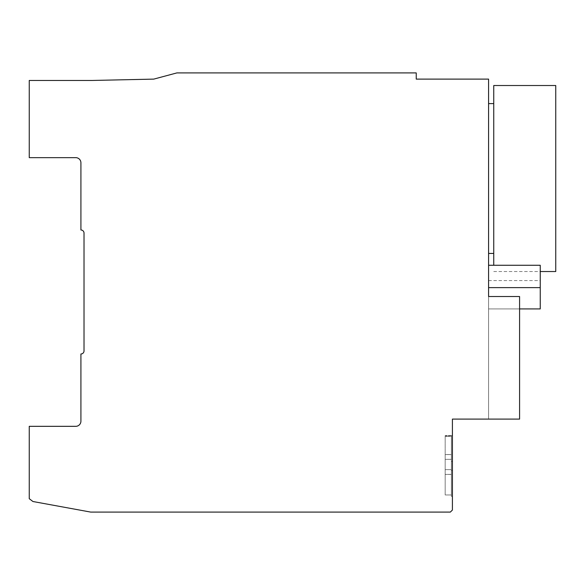 <?xml version="1.0" encoding="UTF-8"?>
<svg xmlns="http://www.w3.org/2000/svg" width="585" height="585" viewBox="0 0 585 585"><rect width="100%" height="100%" fill="white"/><g stroke="black" fill="none" stroke-linecap="round" stroke-linejoin="round"><path stroke-width="0.44" stroke-dasharray="2.92 2.19" d="M519.582 308.924L488.577 308.924L519.582 308.924L488.577 308.924L488.577 419.094L488.577 280.603L488.577 308.924L519.582 308.924L519.582 296.522L519.582 419.094L519.582 308.924L519.582 419.094L488.577 419.094L488.577 296.522L519.582 296.522L519.582 308.924L488.577 308.924L540.247 308.924L540.247 280.603L540.247 287.637L488.577 287.637L488.577 265.268L540.247 265.268L540.247 287.637M488.577 280.603L540.247 280.603M488.577 296.522L519.582 296.522L488.577 296.522M488.577 419.094L519.582 419.094L488.577 419.094L488.577 79.114L416.235 79.114L416.235 72.906L176.897 72.906L153.753 79.114L91.75 80.467L29.25 80.467L29.25 157.65L75.779 157.65A5.155 5.155 0 0 1 80.913 162.82L80.913 229.978A3.115 3.115 0 0 1 84.021 233.093L84.021 350.898A3.086 3.086 0 0 1 80.913 353.983L80.913 421.185A5.155 5.155 0 0 1 75.743 426.326L29.25 426.326L29.25 498.698L32.95 501.513L90.726 512.094L450.34 512.094L452.41 510.032L452.41 419.094L488.577 419.094M493.747 85.52L493.747 265.268M488.577 178.527L488.577 103.603L488.577 178.527M555.75 271.528L555.75 85.52M493.747 178.527L493.747 253.444L493.747 178.527M451.371 454.538L451.371 494.968L445.178 494.968L445.178 459.32L445.178 494.968L451.371 494.968L451.371 474.398L445.178 474.398L451.371 474.398L451.371 469.66L445.178 469.66L445.178 435.628L445.178 469.66L451.371 469.66L451.371 459.32L445.178 459.32L451.371 459.32L451.371 454.582L445.178 454.582L451.371 454.582L451.371 436.315L445.178 436.315L451.371 436.315L451.371 461.463L451.371 436L451.371 494.968L451.371 469.66L445.178 469.66L451.371 469.66L451.371 459.32L445.178 459.32L451.371 459.32L445.178 459.32L451.371 459.32L451.371 454.538L445.178 454.538M451.371 436L445.178 436L451.371 436M451.371 454.582L445.178 454.582M451.371 459.32L445.178 459.32L451.371 459.32M451.371 469.66L445.178 469.66L451.371 469.66M451.371 474.442L445.178 474.442M451.371 494.968L445.178 494.968L451.371 494.968M451.371 474.398L445.178 474.398M452.41 461.47L452.41 510.032L452.41 461.47L452.41 510.032L452.41 461.47L451.371 461.463L451.371 496.321L451.371 461.448L452.41 461.448M488.577 265.268L488.577 287.637M452.41 470.494L451.371 470.494L452.41 470.472M493.747 271.528L540.247 271.528M452.41 435.628L445.178 435.628L452.41 435.628M452.41 496.321L451.371 496.321L452.41 496.321"/><path stroke-width="0.88" d="M519.582 308.924L540.247 308.924L540.247 265.268L488.577 265.268M488.577 296.522L519.582 296.522L519.582 419.094L452.41 419.094L452.41 510.032L450.34 512.094L90.726 512.094L32.95 501.513L29.25 498.698L29.25 426.326L75.743 426.326A5.155 5.155 0 0 0 80.913 421.185L80.913 353.983A3.086 3.086 0 0 0 84.021 350.898L84.021 233.093A3.115 3.115 0 0 0 80.913 229.978L80.913 162.82A5.155 5.155 0 0 0 75.779 157.65L29.25 157.65L29.25 80.467L91.75 80.467L153.753 79.114L176.897 72.906L416.235 72.906L416.235 79.114L488.577 79.114L488.577 296.522M493.747 265.268L493.747 85.52L555.75 85.52L555.75 271.528L540.247 271.528M488.577 287.637L540.247 287.637M488.577 103.603L493.747 103.603M488.577 253.444L493.747 253.444"/></g></svg>
